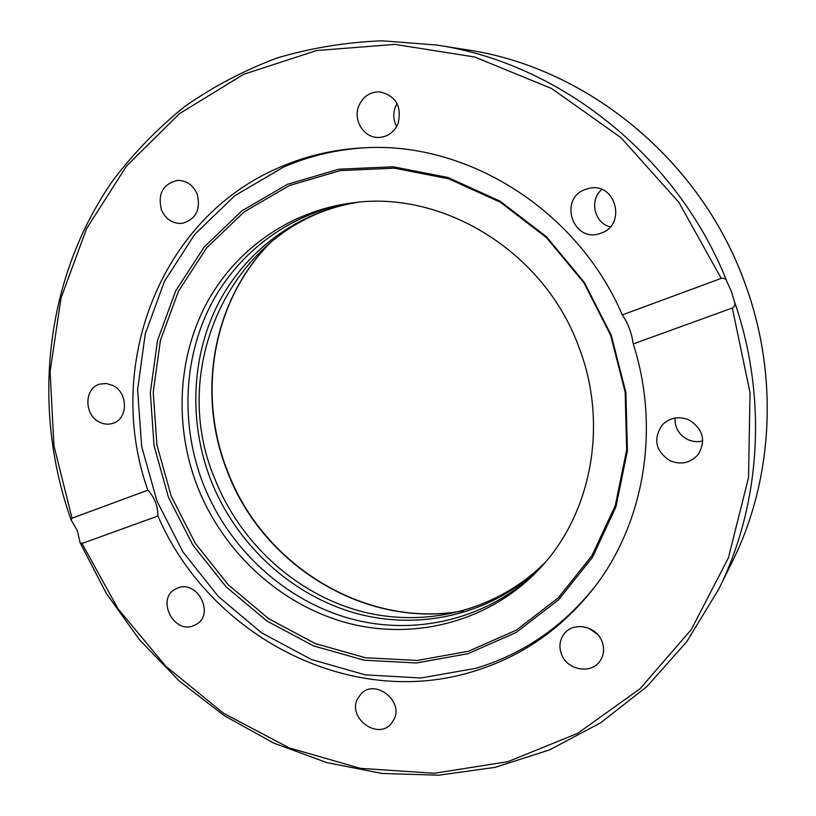 <?xml version="1.0" encoding="UTF-8"?>
<svg xmlns="http://www.w3.org/2000/svg" width="816" height="816" viewBox="0 0 816 816"><rect width="100%" height="100%" fill="white"/><g stroke="black" fill="none" stroke-linecap="round" stroke-linejoin="round"><path stroke-width="1.22" d="M77.296 530.451L71.114 519.955L72.043 518.191L147.849 490.181C104.122 367.445 158.661 218.627 279.47 167.413C306.734 155.54 335.662 148.971 366.272 147.696C468.945 142.259 577.963 211.018 622.292 314.905L721.65 278.225L724.22 278.348L726.016 279.694L731.299 291.21L734.971 303.481L734.533 306.102L732.788 307.836L633.226 343.924C660.583 428.869 644.14 523.26 594.089 587.724C561.734 628.942 521.444 656.86 473.219 671.476C349.646 709.849 209.396 635.827 157.947 515.998L81.998 543.497L80.05 542.66L77.296 530.451M287.477 184.304L338.742 169.228L393.21 166.78L448.015 177.5L500.106 201.164L546.445 236.711L584.256 282.265L611.266 335.254L625.892 392.588L627.412 450.901L615.937 506.879L592.396 557.43L558.409 599.974L516.089 632.512L467.894 653.738L416.384 662.98L364.12 660.195L313.538 645.884L266.852 620.976L226.042 586.786L192.78 544.925L168.433 497.23L154.051 445.75L150.317 392.659L157.559 340.272L175.685 290.945L204.153 247.034L241.934 210.803L287.477 184.304M289.456 185.518L340.323 170.585L394.373 168.167L448.739 178.816L500.412 202.297L546.373 237.548L583.868 282.724L610.654 335.274L625.158 392.139L626.668 449.983L615.295 505.502L591.947 555.665L558.236 597.883L516.263 630.187L468.435 651.27L417.313 660.47L365.435 657.737L315.231 643.549L268.892 618.844L228.378 584.929L195.35 543.385L171.187 496.046L156.917 444.944L153.224 392.251L160.436 340.252L178.449 291.302L206.723 247.738L244.239 211.803L289.456 185.518M595.15 586.337C563.101 626.596 523.372 653.922 475.973 668.304L420.944 677.984L365.211 674.852L311.335 659.471L261.661 632.869L218.26 596.425L182.896 551.861L156.988 501.116L141.647 446.342L137.608 389.834L145.228 334.019L164.424 281.398L194.657 234.478L234.855 195.656L283.407 167.168C309.998 155.601 338.201 149.083 368.016 147.635M633.226 343.924C631.706 333.04 628.065 323.371 622.292 314.905M545.057 562.601C496.393 611.194 424.371 628.514 359.479 610.919C294.566 592.977 239.618 542.038 214.567 478.196C166.586 364.65 234.773 220.871 358.479 202.235M356.867 202.388C296.483 212.303 244.922 251.41 217.78 304.521C190.944 357.898 188.812 423.065 210.793 480.012C236.079 544.435 291.628 595.792 357.173 613.663C422.678 631.196 495.292 613.306 544.007 563.836M161.395 209.804C157.61 193.81 162.914 184.018 177.307 180.428C186.436 180.356 193.055 184.916 197.186 194.116C200.93 209.59 195.942 219.341 182.243 223.36C172.696 223.9 165.75 219.382 161.395 209.804M99.46 422.117C83.875 414.977 84.068 388.059 99.838 384.112L106.304 383.5L112.751 385.427C128.132 392.384 128.357 418.751 113.179 423.239C108.62 424.779 104.04 424.402 99.46 422.117M193.015 625.933C173.318 633.563 156.499 599.199 175.073 589.254L178.112 587.846C197.36 580.094 214.649 613.581 196.809 624.087L193.015 625.933M394.179 719.141L391.017 723.945C377.502 740.01 347.902 718.233 357.286 699.292L361.111 693.722C374.952 678.708 403.553 700.567 394.179 719.141M602.137 641.825C604.493 648.496 603.932 654.677 600.443 660.368C591.998 674.73 566.906 670.477 561.388 653.942C558.858 646.741 559.684 640.183 563.846 634.277C572.822 621.149 596.72 625.75 602.137 641.825M588.999 628.31L597.557 634.389M689.173 420.026C703.055 428.971 706.105 440.395 698.333 454.288C690.591 463.06 681.136 465.202 669.967 460.734C655.309 450.799 652.831 438.773 662.521 424.657C670.201 417.466 679.075 415.925 689.173 420.026M675.046 418.047C674.72 427.645 678.902 434.785 687.582 439.467C692.498 441.742 697.558 442.231 702.76 440.936M585.052 189.526L589.591 188.231C615.703 182.417 626.759 224.512 601.423 233.009L599.903 233.539C573.169 243.035 558.266 199.063 585.052 189.526M358.816 105.886C362.998 96.512 369.944 91.831 379.675 91.841C395.882 95.676 402.023 106.243 398.086 123.542C394.199 132.212 387.794 136.853 378.879 137.455C364.109 138.302 352.675 120.289 358.816 105.886M397.117 103.571L395.332 107.12C392.884 113.822 393.332 120.278 396.668 126.49M541.834 566.294C493.058 617.559 419.261 636.653 352.481 619.242C285.661 601.504 228.878 549.311 203.113 483.704C180.703 425.656 183.049 359.162 210.763 304.99C238.772 251.083 291.832 211.803 353.603 202.745M578.83 346.922C608.614 423.871 591.702 513.376 540.182 568.109C491.385 620.721 416.711 640.703 348.993 623.414C281.214 605.778 223.502 552.952 197.39 486.458C174.634 427.584 177.154 360.111 205.52 305.337C234.182 250.838 288.374 211.436 351.176 203.041C442.374 189.353 544.323 251.563 578.83 346.922M601.78 189.496C589.04 200.155 594.303 223.176 610.266 226.848M147.849 490.181C154.438 497.219 157.804 505.828 157.947 515.998M726.597 280.592C676.852 155.897 559.47 63.138 436.744 45.043L467.262 49.868C586.765 67.412 699.863 159.467 744.202 281.336C779.158 374.116 773.578 478.961 732.278 561.724L718.6 589.427C760.624 505.124 767.805 398.677 734.818 302.593M271.351 241.679C212.731 299.431 196.228 393.312 227.174 471.056C262.385 565.294 365.089 628.912 462.56 610.99M72.043 518.191L53.948 445.801L50.113 371.474L61.006 298.064L86.629 228.572L126.48 166.087L179.438 113.679L243.678 74.297L316.639 50.531L394.995 44.39L474.81 57.038L551.677 88.556L621.098 137.782L678.8 202.256L721.222 278.358M732.319 308.05L750.037 392.649L748.527 477.584L728.362 557.981L691.274 629.564L639.938 688.847L577.616 733.37L507.889 761.685L434.347 773.262L360.407 768.356L289.211 747.895L223.553 713.266L165.832 666.254L118.085 608.899L81.998 543.497M467.262 49.868C586.847 67.442 699.904 159.487 744.223 281.306C779.168 374.065 773.609 478.9 732.278 561.724M271.932 241.21C213.078 298.86 196.421 392.955 227.45 470.893C262.721 565.345 365.772 629.003 463.274 610.786M71.114 519.955C30.998 407.133 44.839 276.93 113.801 179.275C134.507 152.194 158.243 127.877 185.008 106.304C213.323 86.567 243.902 70.502 276.757 58.089C310.641 47.991 345.709 42.228 381.97 40.8L436.744 45.043M80.05 542.66L106.253 593.303L139.434 639.662L178.908 680.687L223.88 715.408L273.452 742.968L326.573 762.542L382.092 773.466L438.722 775.2L495.067 767.377L549.617 749.853L600.811 722.721L647.068 686.409L686.807 641.621L718.6 589.427"/></g></svg>
